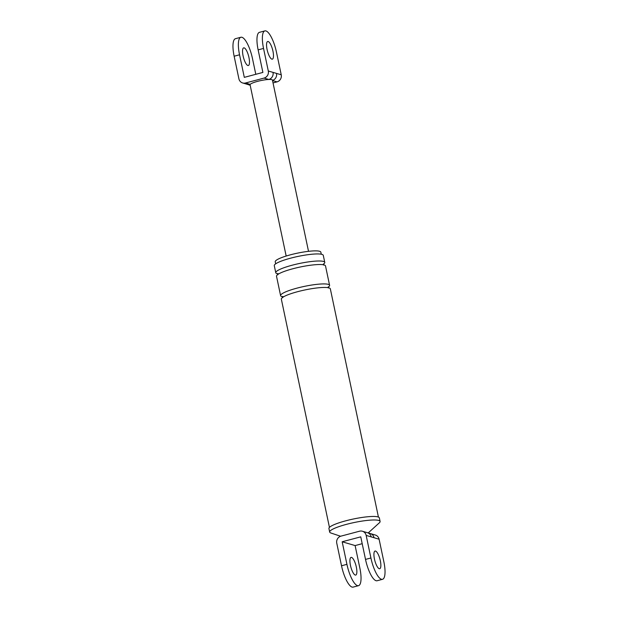 <?xml version="1.0" encoding="UTF-8"?>
<svg xmlns="http://www.w3.org/2000/svg" width="618" height="618" viewBox="0 0 618 618"><rect width="100%" height="100%" fill="white"/><g stroke="black" fill="none" stroke-linecap="round" stroke-linejoin="round"><path stroke-width="0.93" d="M366.165 535.412A5.848 5.508 -73.6 0 0 362.403 531.233L367.463 532.716A5.848 5.508 106.4 0 1 367.463 532.724A5.848 5.508 106.4 0 1 371.225 536.895L366.165 535.412L370.916 557.984A20.1 5.856 75.2 0 0 382.542 579.305A20.1 5.856 75.2 0 0 383.863 561.777L379.104 539.213L371.225 536.895M367.447 532.716L370.282 533.543A5.848 5.508 106.4 0 1 370.282 533.55A5.848 5.508 106.4 0 1 374.044 537.722M374.446 559.02A9.139 2.665 75.2 0 0 379.73 568.715A9.139 2.665 75.2 0 0 380.333 560.742A9.139 2.665 75.2 0 0 375.049 551.047A9.139 2.665 75.2 0 0 374.446 559.02M362.202 543.685L355.111 545.57L359.869 568.135A20.1 5.856 -104.8 0 1 358.548 585.671L353.141 587.1A20.1 5.856 75.2 0 1 341.522 565.771L336.764 543.207A5.848 5.508 -73.6 0 1 340.981 536.13L359.568 531.202A5.848 5.508 -73.6 0 1 362.403 531.233M370.916 557.984L365.516 559.414A20.1 5.856 75.2 0 0 377.134 580.742L382.542 579.305M365.516 559.414L360.757 536.849L342.171 541.77L346.93 564.342A20.1 5.856 -104.8 0 0 358.548 585.671M370.29 533.55L375.342 535.034A5.848 5.508 106.4 0 1 379.104 539.213M355.111 545.57L342.171 541.77M356.339 567.1A9.139 2.665 -104.8 0 1 355.736 575.072A9.139 2.665 -104.8 0 1 350.452 565.377A9.139 2.665 -104.8 0 1 351.055 557.405A9.139 2.665 -104.8 0 1 356.339 567.1M275.674 263.824L275.242 261.793A23.299 3.87 -11.9 0 1 290.537 254.786A23.299 3.87 -11.9 0 1 320.835 252.183L321.267 254.222M277.853 273.874A25.037 4.164 -11.9 0 1 275.775 272.731L274.284 265.678A25.037 4.164 -11.9 0 1 290.723 258.146A25.037 4.164 -11.9 0 1 323.276 255.35L324.767 262.403A25.037 4.164 -11.9 0 1 323.322 264.288M340.595 536.246L330.877 533.002A25.763 4.28 -11.9 0 1 329.672 532.059L328.93 528.537A25.763 4.28 -11.9 0 1 345.848 520.789A25.763 4.28 -11.9 0 1 379.352 517.907L380.101 521.438A25.763 4.28 -11.9 0 1 379.382 522.782L368.243 532.901M275.775 272.731A25.037 4.164 -11.9 0 1 292.214 265.199A25.037 4.164 -11.9 0 1 324.767 262.403M282.681 296.794A25.037 4.164 -11.9 0 1 280.603 295.651L276.516 276.254A25.037 4.164 -11.9 0 1 292.955 268.73A25.037 4.164 -11.9 0 1 325.508 265.933L329.595 285.323A25.037 4.164 -11.9 0 1 328.15 287.208M280.603 295.651A25.037 4.164 -11.9 0 1 297.042 288.119A25.037 4.164 -11.9 0 1 329.595 285.323M329.44 527.393L281.344 299.174A25.037 4.164 -11.9 0 1 297.783 291.65A25.037 4.164 -11.9 0 1 330.336 288.853L378.432 517.073M329.672 532.059A25.763 4.28 -11.9 0 1 346.59 524.319A25.763 4.28 -11.9 0 1 380.101 521.438M268.297 71L263.538 48.428A20.1 5.856 75.2 0 1 264.859 30.9L259.452 32.329A20.1 5.856 -104.8 0 0 258.131 49.865L262.889 72.43L244.303 77.358L239.545 54.793A20.1 5.856 75.2 0 1 240.865 37.258L235.458 38.695A20.1 5.856 75.2 0 0 234.137 56.223L238.896 78.787A5.848 5.508 -73.6 0 0 245.493 82.997L264.079 78.077A5.848 5.508 -73.6 0 0 268.297 71L273.017 72.383A5.848 5.508 106.4 0 1 268.799 79.459A11.418 1.9 -11.9 0 1 272.43 80.077L308.521 251.333M273.017 72.383L281.236 74.793L276.478 52.229A20.1 5.856 75.2 0 0 264.859 30.9M267.069 49.463A9.139 2.665 75.2 0 0 272.353 59.158A9.139 2.665 75.2 0 0 272.955 51.194A9.139 2.665 75.2 0 0 267.671 41.499A9.139 2.665 75.2 0 0 267.069 49.463M276.516 73.411A5.848 5.508 106.4 0 1 272.499 80.425M286.165 256.037L250.081 84.79A11.418 1.9 -11.9 0 1 250.213 84.388A5.848 5.508 106.4 0 1 247.385 84.357A5.848 5.508 106.4 0 1 247.378 84.357L242.658 82.966M255.798 74.314L252.484 58.586A20.1 5.856 75.2 0 0 240.865 37.258M281.236 74.793A5.848 5.508 106.4 0 1 277.019 81.87L272.53 80.556M273.032 82.928L277.019 81.87M245.493 82.997L250.213 84.388A11.418 1.9 -11.9 0 1 257.582 81.36A11.418 1.9 -11.9 0 1 268.799 79.459L264.079 78.077M248.961 57.551A9.139 2.665 75.2 0 0 243.677 47.856A9.139 2.665 75.2 0 0 243.075 55.829A9.139 2.665 75.2 0 0 248.359 65.516A9.139 2.665 75.2 0 0 248.961 57.551M341.522 565.771L346.93 564.342M234.137 56.223L239.545 54.793M258.131 49.865L263.538 48.428M278.749 273.874L277.613 273.558L277.868 274.755M323.415 263.909L323.67 265.099M283.577 296.794L282.441 296.478L282.696 297.675M328.243 286.829L328.498 288.019M247.316 84.334L250.182 85.276"/></g></svg>
